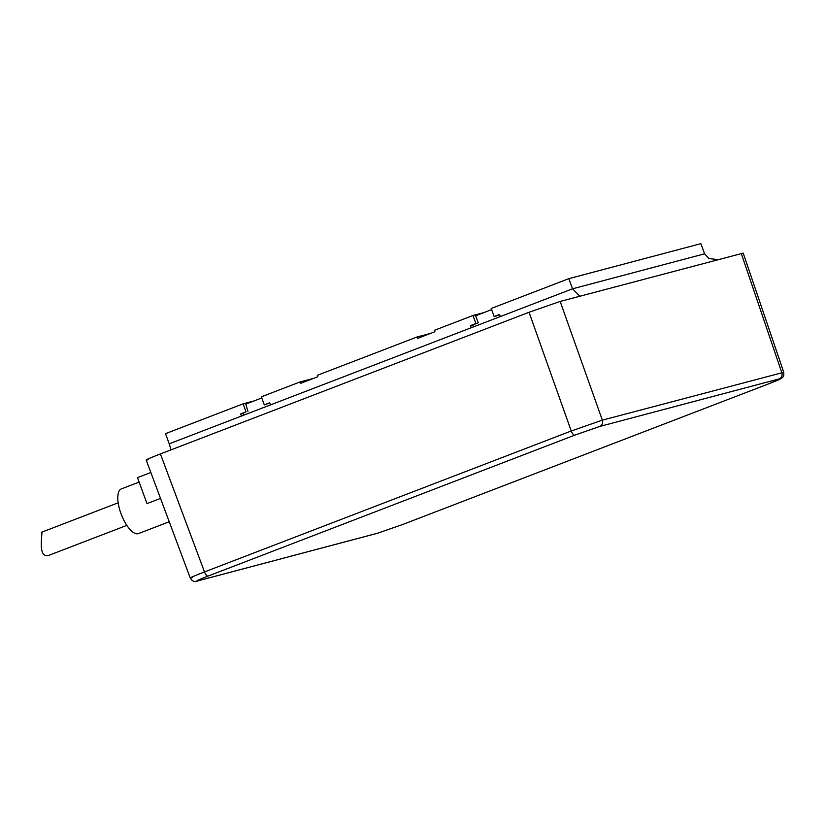<?xml version="1.0" encoding="UTF-8"?>
<svg xmlns="http://www.w3.org/2000/svg" width="825" height="825" viewBox="0 0 825 825"><rect width="100%" height="100%" fill="white"/><g stroke="black" fill="none" stroke-linecap="round" stroke-linejoin="round"><path stroke-width="1.24" d="M148.16 459.762C143.447 460.886 147.531 458.937 160.411 453.936L529.042 312.262L560.154 301.434L743.201 253.12L783.75 372.312L602.343 420.152L571.24 430.99L204.497 571.931C191.885 576.84 187.791 578.758 192.215 577.686M170.558 450.037A10.075 3.888 69 0 0 169.218 443.819L165.505 433.661L243.127 403.827L246.067 411.861L240.653 413.944L241.426 416.068L471.281 327.731L470.508 325.607L475.922 323.524L472.983 315.49L483.904 312.593M472.983 315.49L434.383 330.32L434.909 331.743L417.553 338.405L417.037 336.992L317.295 375.323L317.811 376.736L300.465 383.408L299.939 381.985L261.35 396.825L264.289 404.858L269.703 402.775L270.487 404.9M500.342 316.563L572.55 288.812L568.827 278.654L491.195 308.488L494.134 316.522L499.558 314.438L500.342 316.563L471.281 327.731M568.827 278.654L700.868 243.664L704.581 253.822L572.55 288.812L579.872 296.206M242.983 413.325L240.653 413.944M243.674 415.202L242.973 413.273L246.067 411.861M264.289 404.858L269.775 402.971M247.954 411.355L245.798 404.106L261.762 397.97M243.127 403.827L254.048 400.929M299.939 381.985L313.5 378.397M417.037 336.992L430.588 333.393M704.581 253.822L709.005 258.555L717.956 259.607M495.577 316.14L494.134 316.522M496.021 316.027L499.63 314.634M491.618 309.633L475.654 315.769L478.242 322.853L472.818 324.937L473.529 326.865M477.809 323.018L475.922 323.524M472.838 324.988L470.508 325.607M139.126 482.078L121.358 488.905A23.915 9.219 69 0 0 120.976 513.614A23.915 9.219 69 0 0 138.517 533.569L169.238 521.761M150.831 472.498L137.486 477.623L147.005 503.611L160.514 498.413M41.776 532.868L41.663 532.228C43.189 531.259 36.413 560.938 49.964 554.905L50.717 554.617M41.663 532.228L118.171 502.807M377.706 533.187L402.6 524.525L769.343 383.584C779.429 379.644 782.698 378.097 779.14 378.912L599.713 426.463L574.819 435.126L208.075 576.077C197.99 580.006 194.721 581.563 198.278 580.738L377.706 533.187A5.032 4.641 75.2 0 1 377.262 533.332L402.672 524.494A5.032 1.939 69 0 0 402.755 524.463M402.6 524.525A5.032 1.939 69 0 0 402.672 524.494L769.416 383.553A5.032 1.939 69 0 0 769.498 383.522M574.819 435.126A5.032 1.939 -111 0 1 571.24 430.99L529.042 312.262M208.075 576.077A5.032 1.939 -111 0 1 204.497 571.931L160.411 453.936M198.278 580.738A5.032 4.641 75.2 0 1 197.835 580.882L377.262 533.332M169.218 443.819L241.426 416.068M769.343 383.584A5.032 1.939 69 0 0 769.416 383.553L782.347 377.726C783.121 375.973 784.049 378.128 783.74 372.281M779.14 378.912A5.032 4.641 -104.8 0 0 781.78 372.601L741.242 253.44M599.713 426.463A5.032 4.641 -104.8 0 0 602.343 420.152L560.154 301.434M146.2 460.082L190.266 578.036C192.318 581.408 194.844 582.357 197.835 580.882M126.844 525.37L50.335 554.771"/></g></svg>

